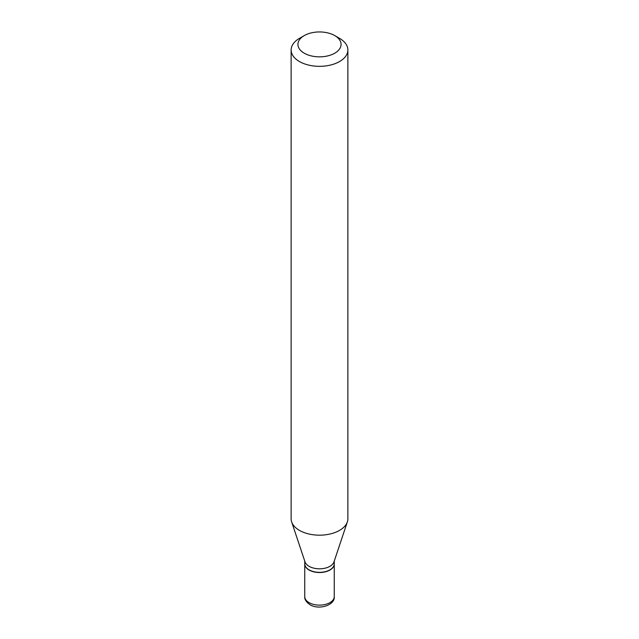 <?xml version="1.0" encoding="UTF-8"?>
<svg xmlns="http://www.w3.org/2000/svg" width="639" height="639" viewBox="0 0 639 639"><rect width="100%" height="100%" fill="white"/><g stroke="black" fill="none" stroke-linecap="round" stroke-linejoin="round"><path stroke-width="0.96" d="M304.747 563.91A14.753 8.515 0 0 0 304.747 563.997A14.753 8.515 0 0 0 309.068 570.02A14.753 8.515 0 0 0 325.147 571.873A14.753 8.515 0 0 0 334.253 563.997A14.753 8.515 0 0 0 334.253 563.91M329.852 569.884A14.521 8.387 0 0 1 329.772 569.932A14.521 8.387 0 0 1 309.228 569.932L309.068 569.836A14.753 8.515 0 0 0 329.932 569.836A14.753 8.515 0 0 0 334.253 563.814L334.253 561.106M304.252 35.592L299.443 38.372A28.372 16.382 0 0 0 291.128 49.954L291.128 518.796A28.372 16.382 0 0 0 291.648 521.903L305.019 561.905A14.753 8.515 0 0 0 309.068 566.314A14.753 8.515 0 0 0 323.821 568.438A14.753 8.515 0 0 0 333.981 561.905L347.352 521.903A28.372 16.382 0 0 0 347.872 518.796L347.872 49.954A28.372 16.382 0 0 0 339.557 38.372L334.748 35.592A21.558 12.445 0 0 0 304.252 35.592A21.558 12.445 0 0 0 304.252 53.197A21.558 12.445 0 0 0 334.748 53.197A21.558 12.445 0 0 0 334.748 35.592L339.557 38.372M291.128 49.954A28.372 16.382 0 0 0 299.443 61.536A28.372 16.382 0 0 0 330.355 65.09A28.372 16.382 0 0 0 347.872 49.954M291.648 521.903A28.372 16.382 0 0 0 299.443 530.378A28.372 16.382 0 0 0 327.815 534.46A28.372 16.382 0 0 0 347.352 521.903M304.747 561.106L304.747 563.814A14.753 8.515 0 0 0 309.068 569.836L309.228 569.932M309.068 602.641A14.753 8.515 0 0 0 325.147 604.486A14.753 8.515 0 0 0 334.253 596.618C335.307 604.925 319.133 610.437 310.011 604.718C306.185 602.002 304.436 599.302 304.747 596.618A14.753 8.515 0 0 0 309.068 602.641M334.253 596.618L334.253 563.997M304.747 596.618L304.747 563.997"/></g></svg>
